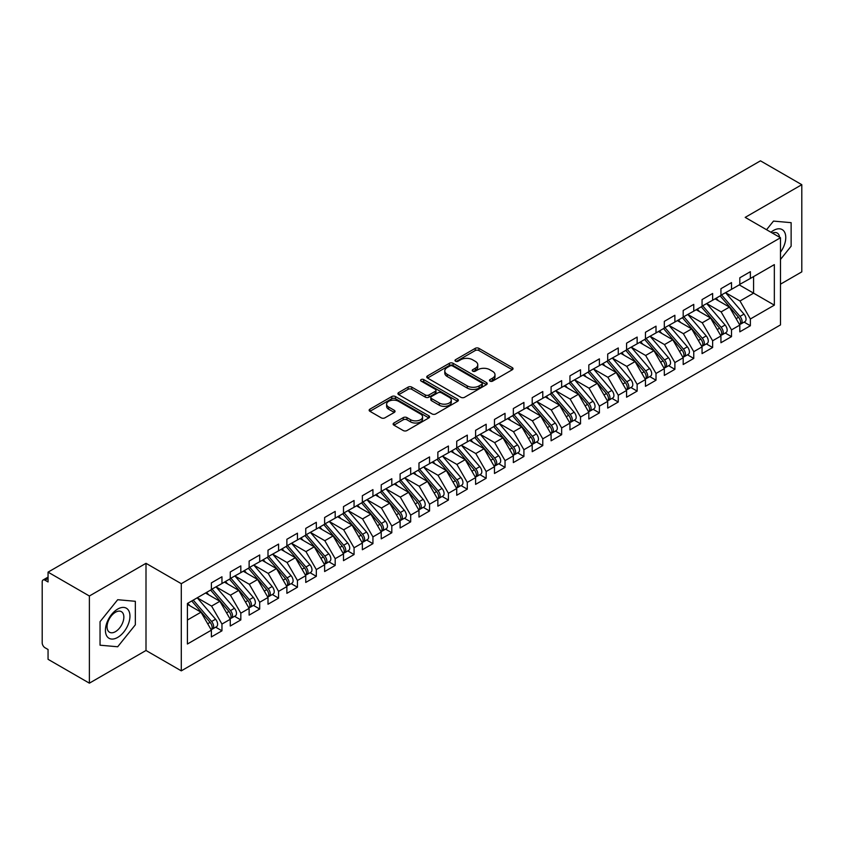 <?xml version="1.0" encoding="UTF-8"?>
<svg xmlns="http://www.w3.org/2000/svg" width="844" height="844" viewBox="0 0 844 844"><rect width="100%" height="100%" fill="white"/><g stroke="black" fill="none" stroke-linecap="round" stroke-linejoin="round"><path stroke-width="1.27" d="M489.995 381.119A1.836 1.055 0 0 0 492.59 381.119L512.266 369.756A2.616 1.509 0 0 0 513.036 368.68A2.616 1.509 0 0 0 512.266 367.615L478.928 348.361A2.616 1.509 0 0 0 475.214 348.361L455.538 359.723A1.836 1.055 0 0 0 455 360.472A1.836 1.055 0 0 0 455.538 361.221A1.836 1.055 0 0 0 458.134 361.221L460.676 359.755A8.387 4.842 0 0 1 472.534 359.755L475.309 361.359A8.387 4.842 0 0 1 477.767 364.777A8.387 4.842 0 0 1 475.309 368.206L472.767 369.672A1.836 1.055 0 0 0 472.229 370.421A1.836 1.055 0 0 0 472.767 371.17A1.836 1.055 0 0 0 475.362 371.17L477.904 369.704A8.387 4.842 0 0 1 489.763 369.704L492.537 371.307A8.387 4.842 0 0 1 494.995 374.725A8.387 4.842 0 0 1 492.537 378.154L489.995 379.621A1.836 1.055 0 0 0 489.457 380.37A1.836 1.055 0 0 0 489.995 381.119L489.995 379.621M393.895 423.013A2.616 1.509 0 0 0 393.135 424.089A2.616 1.509 0 0 0 393.895 425.154L403.253 430.556A2.616 1.509 0 0 0 406.956 430.556L428.815 417.938A2.616 1.509 0 0 0 429.585 416.862A2.616 1.509 0 0 0 428.815 415.797L395.477 396.543A2.616 1.509 0 0 0 391.764 396.543L369.915 409.161A2.616 1.509 0 0 0 369.144 410.237A2.616 1.509 0 0 0 369.915 411.302L381.214 417.833A2.616 1.509 0 0 0 384.917 417.833L394.264 412.431A2.616 1.509 0 0 0 395.034 411.355A2.616 1.509 0 0 0 394.264 410.289L388.662 407.051A7.005 4.041 0 0 1 386.615 404.192A7.005 4.041 0 0 1 390.941 400.457A7.005 4.041 0 0 1 398.579 401.333L420.523 414.003A7.005 4.041 0 0 1 422.58 416.862A7.005 4.041 0 0 1 418.255 420.607A7.005 4.041 0 0 1 410.617 419.721L406.956 417.611A2.616 1.509 0 0 0 403.253 417.611L393.895 423.013L393.895 425.154M780.478 284.175L801.8 271.863L801.8 184.688L760.465 160.835L48.055 572.137L48.055 581.949L45.027 580.208A3.998 2.31 -120 0 0 43.033 580.007A3.998 2.31 -120 0 0 42.2 581.843L42.2 642.854A3.998 2.31 -120 0 0 45.027 647.759L48.055 649.5L48.055 659.312L89.38 683.165L146.001 650.481L181.291 670.853L181.291 583.689L146.001 563.317L89.38 596.001L48.055 572.137M801.8 184.688L745.189 217.383L780.478 237.755L181.291 583.689M460.866 397.292A2.616 1.509 0 0 0 464.569 397.292L486.429 384.674A2.616 1.509 0 0 0 487.199 383.609A2.616 1.509 0 0 0 486.429 382.532L453.08 363.289A2.616 1.509 0 0 0 449.377 363.289L427.518 375.907A2.616 1.509 0 0 0 426.748 376.973A2.616 1.509 0 0 0 427.518 378.038L460.866 397.292M421.863 381.509A1.836 1.055 0 0 1 423.72 381.773L457.585 401.322L435.768 413.929A2.616 1.509 0 0 1 432.054 413.929L398.716 394.675L408.074 389.316L408.074 387.132L398.716 392.534A2.616 1.509 0 0 0 397.946 393.599A2.616 1.509 0 0 0 398.716 394.675L398.716 392.534M408.074 389.316A2.616 1.509 0 0 1 411.777 389.316L411.777 387.132A2.616 1.509 0 0 0 408.074 387.132M411.777 387.132L425.292 394.939A2.616 1.509 0 0 0 429.005 394.939L435.209 391.363A2.616 1.509 0 0 0 435.979 390.287A2.616 1.509 0 0 0 435.209 389.221L421.124 381.087A1.836 1.055 0 0 1 420.597 380.338A1.836 1.055 0 0 1 421.726 379.367A1.836 1.055 0 0 1 423.72 379.589L457.617 399.17A2.616 1.509 0 0 1 458.387 400.235A2.616 1.509 0 0 1 457.617 401.301L457.617 399.17M181.291 670.853L780.478 324.919L780.478 237.755M739.239 284.882L774.338 305.148L774.338 264.615L750.369 278.446L750.369 271.694L739.808 277.792L739.808 284.555L731.505 289.344L731.505 282.592L720.934 288.69L720.934 295.442L712.631 300.242L712.631 293.48L702.06 299.588L702.06 306.34L693.757 311.141L693.757 304.378L683.186 310.486L683.186 317.238L674.884 322.028L674.884 315.276L664.312 321.374L664.312 328.137L656.01 332.926L656.01 326.174L645.449 332.272L645.449 339.024L637.146 343.824L637.146 337.072L626.575 343.17L626.575 349.922L618.272 354.723L618.272 347.96L607.701 354.069L607.701 360.821L599.398 365.61L599.398 358.858L588.827 364.956L588.827 371.719L580.524 376.508L580.524 369.756L569.953 375.854L569.953 382.617L561.65 387.407L561.65 380.655L551.09 386.752L551.09 393.504L542.776 398.305L542.776 391.542L532.216 397.651L532.216 404.403L523.913 409.192L523.913 402.44L513.342 408.538L513.342 415.301L505.039 420.09L505.039 413.338L494.468 419.436L494.468 426.199L486.165 430.989L486.165 424.237L475.594 430.334L475.594 437.087L467.291 441.887L467.291 435.124L456.72 441.233L456.72 447.985L448.417 452.785L448.417 446.022L437.857 452.131L437.857 458.883L429.554 463.672L429.554 456.921L418.983 463.018L418.983 469.781L410.68 474.571L410.68 467.819L400.109 473.917L400.109 480.669L391.806 485.469L391.806 478.717L381.235 484.815L381.235 491.567L372.932 496.367L372.932 489.604L362.361 495.713L362.361 502.465L354.058 507.255L354.058 500.503L343.497 506.6L343.497 513.363L335.184 518.153L335.184 511.401L324.623 517.499L324.623 524.251L316.321 529.051L316.321 522.299L305.75 528.397L305.75 535.149L297.447 539.949L297.447 533.186L286.876 539.295L286.876 546.047L278.573 550.837L278.573 544.085L268.002 550.183L268.002 556.945L259.699 561.735L259.699 554.983L249.128 561.081L249.128 567.843L240.825 572.633L240.825 565.881L230.264 571.979L230.264 578.731L221.961 583.531L221.961 576.769L211.39 582.877L211.39 589.629L187.421 603.471L187.421 644.004L211.39 630.162L201.009 612.185L187.421 604.336M774.338 305.148L750.369 318.979L739.998 301.002L725.65 292.72M744.102 322.113L750.369 325.742L750.369 318.979M750.369 325.742L739.808 331.84L739.808 325.088L731.505 329.877L721.124 311.9L706.776 303.618M725.228 333.011L731.505 336.629L731.505 329.877M731.505 336.629L720.934 342.738L720.934 335.975L712.631 340.776L702.25 322.798L687.902 314.517M706.354 343.909L712.631 347.528L712.631 340.776M712.631 347.528L702.06 353.625L702.06 346.873L693.757 351.674L683.376 333.686L669.039 325.415L687.354 346.81L683.397 349.099A5.338 3.081 60 0 1 685.455 354.174A5.338 3.081 60 0 1 684.347 356.611A5.338 3.081 60 0 1 683.482 356.864M687.48 354.807L693.757 358.426L693.757 351.674M693.757 358.426L683.186 364.524L683.186 357.772L674.884 362.561L664.502 344.584L650.165 336.302M668.617 365.695L674.884 369.324L674.884 362.561M674.884 369.324L664.312 375.422L664.312 368.67L656.01 373.459L645.639 355.482L631.291 347.2M649.743 376.593L656.01 380.211L656.01 373.459M656.01 380.211L645.449 386.32L645.449 379.557L637.146 384.358L626.765 366.38L612.417 358.099M630.869 387.491L637.146 391.11L637.146 384.358M637.146 391.11L626.575 397.207L626.575 390.456L618.272 395.256L607.891 377.279L593.543 368.997L611.868 390.392L607.902 392.682A5.338 3.081 60 0 1 609.969 397.756A5.338 3.081 60 0 1 608.862 400.193A5.338 3.081 60 0 1 607.996 400.446M611.995 398.389L618.272 402.008L618.272 395.256M618.272 402.008L607.701 408.106L607.701 401.354L599.398 406.143L589.017 388.166L574.68 379.884L592.994 401.29L589.028 403.58A5.338 3.081 60 0 1 591.095 408.644A5.338 3.081 60 0 1 589.988 411.091A5.338 3.081 60 0 1 589.123 411.334M593.121 409.277L599.398 412.906L599.398 406.143M599.398 412.906L588.827 419.004L588.827 412.252L580.524 417.041L570.143 399.064L555.806 390.783M574.258 420.175L580.524 423.793L580.524 417.041M580.524 423.793L569.953 429.902L569.953 423.139L561.65 427.94L551.269 409.962L536.932 401.681M555.384 431.073L561.65 434.692L561.65 427.94M561.65 434.692L551.09 440.8L551.09 434.038L542.776 438.838L532.406 420.861L518.058 412.579M536.51 441.971L542.776 445.59L542.776 438.838M542.776 445.59L532.216 451.688L532.216 444.936L523.913 449.725L513.532 431.748L499.184 423.466L517.509 444.872L513.542 447.162A5.338 3.081 60 0 1 515.61 452.236A5.338 3.081 60 0 1 514.502 454.673A5.338 3.081 60 0 1 513.637 454.927M517.636 452.859L523.913 456.488L523.913 449.725M523.913 456.488L513.342 462.586L513.342 455.834L505.039 460.624L494.658 442.646L480.31 434.365M498.762 463.757L505.039 467.386L505.039 460.624M505.039 467.386L494.468 473.484L494.468 466.732L486.165 471.522L475.784 453.544L461.446 445.263M479.888 474.655L486.165 478.274L486.165 471.522M486.165 478.274L475.594 484.382L475.594 477.62L467.291 482.42L456.91 464.443L442.572 456.161L460.887 477.556L456.931 479.846A5.338 3.081 60 0 1 458.988 484.92A5.338 3.081 60 0 1 457.881 487.357A5.338 3.081 60 0 1 457.015 487.61M461.024 485.553L467.291 489.172L467.291 482.42M467.291 489.172L456.72 495.27L456.72 488.518L448.417 493.307L438.036 475.33L423.699 467.048L442.024 488.454L438.057 490.744A5.338 3.081 60 0 1 440.114 495.818A5.338 3.081 60 0 1 439.007 498.255A5.338 3.081 60 0 1 438.152 498.509M442.151 496.451L448.417 500.07L448.417 493.307M448.417 500.07L437.857 506.168L437.857 499.416L429.554 504.206L419.173 486.228L404.825 477.947L423.15 499.353L419.183 501.631A5.338 3.081 60 0 1 421.24 506.706A5.338 3.081 60 0 1 420.143 509.154A5.338 3.081 60 0 1 419.278 509.396M423.277 507.339L429.554 510.968L429.554 504.206M429.554 510.968L418.983 517.066L418.983 510.314L410.68 515.104L400.299 497.127L385.951 488.845M404.403 518.237L410.68 521.856L410.68 515.104M410.68 521.856L400.109 527.964L400.109 521.202L391.806 526.002L381.425 508.025L367.087 499.743M385.529 529.135L391.806 532.754L391.806 526.002M391.806 532.754L381.235 538.852L381.235 532.1L372.932 536.9L362.551 518.912L348.213 510.641M366.665 540.033L372.932 543.652L372.932 536.9M372.932 543.652L362.361 549.75L362.361 542.998L354.058 547.788L343.677 529.81L329.339 521.529L347.654 542.935L343.698 545.224A5.338 3.081 60 0 1 345.755 550.288A5.338 3.081 60 0 1 344.647 552.736A5.338 3.081 60 0 1 343.782 552.978M347.791 550.921L354.058 554.55L354.058 547.788M354.058 554.55L343.497 560.648L343.497 553.896L335.184 558.686L324.813 540.709L310.465 532.427M328.917 561.819L335.184 565.438L335.184 558.686M335.184 565.438L324.623 571.546L324.623 564.784L316.321 569.584L305.939 551.607L291.591 543.325M310.043 572.717L316.321 576.336L316.321 569.584M316.321 576.336L305.75 582.444L305.75 575.682L297.447 580.482L287.065 562.505L272.717 554.223L291.043 575.619L287.076 577.908A5.338 3.081 60 0 1 289.144 582.982A5.338 3.081 60 0 1 288.036 585.419A5.338 3.081 60 0 1 287.171 585.673M291.169 583.615L297.447 587.234L297.447 580.482M297.447 587.234L286.876 593.332L286.876 586.58L278.573 591.37L268.192 573.392L253.854 565.111L272.169 586.517L268.213 588.806A5.338 3.081 60 0 1 270.27 593.87A5.338 3.081 60 0 1 269.162 596.318A5.338 3.081 60 0 1 268.297 596.56M272.296 594.503L278.573 598.132L278.573 591.37M278.573 598.132L268.002 604.23L268.002 597.478L259.699 602.268L249.318 584.291L234.98 576.009M253.432 605.401L259.699 609.02L259.699 602.268M259.699 609.02L249.128 615.128L249.128 608.366L240.825 613.166L230.444 595.189L216.106 586.907M234.558 616.299L240.825 619.918L240.825 613.166M240.825 619.918L230.264 626.026L230.264 619.264L221.961 624.064L211.58 606.087L197.232 597.805L215.558 619.201L211.591 621.49A5.338 3.081 60 0 1 213.648 626.564A5.338 3.081 60 0 1 212.551 629.002A5.338 3.081 60 0 1 211.686 629.255M215.684 627.197L221.961 630.816L221.961 624.064M221.961 630.816L211.39 636.914L211.39 630.162M211.39 589.407L221.961 583.531M187.421 620.034L201.009 612.185M230.264 578.52L240.825 572.633M211.58 606.087L219.883 601.287L205.535 593.005M230.264 619.264L219.883 601.287M249.128 567.622L259.699 561.735M230.444 595.189L238.757 590.389L224.409 582.107M249.128 608.366L238.757 590.389M268.002 556.724L278.573 550.837M249.318 584.291L257.62 579.501L243.283 571.219M268.002 597.478L257.62 579.501M286.876 545.825L297.447 539.949M268.192 573.392L276.494 568.603L262.157 560.321M286.876 586.58L276.494 568.603M305.75 534.938L316.321 529.051M287.065 562.505L295.368 557.705L281.02 549.423M305.75 575.682L295.368 557.705M324.623 524.04L335.184 518.153M305.939 551.607L314.242 546.806L299.894 538.525M324.623 564.784L314.242 546.806M343.497 513.141L354.058 507.255M324.813 540.709L333.116 535.919L318.768 527.637M343.497 553.896L333.116 535.919M362.361 502.243L372.932 496.367M343.677 529.81L351.98 525.021L337.642 516.739M362.361 542.998L351.98 525.021M381.235 491.356L391.806 485.469M362.551 518.912L370.854 514.123L356.516 505.841M381.235 532.1L370.854 514.123M400.109 480.458L410.68 474.571M381.425 508.025L389.728 503.224L375.39 494.943M400.109 521.202L389.728 503.224M418.983 469.559L429.554 463.672M400.299 497.127L408.601 492.337L394.253 484.055M418.983 510.314L408.601 492.337M437.857 458.661L448.417 452.785M419.173 486.228L427.475 481.439L413.127 473.157M437.857 499.416L427.475 481.439M456.72 447.763L467.291 441.887M438.036 475.33L446.349 470.541L432.001 462.259M456.72 488.518L446.349 470.541M475.594 436.875L486.165 430.989M456.91 464.443L465.213 459.642L450.875 451.361M475.594 477.62L465.213 459.642M494.468 425.977L505.039 420.09M475.784 453.544L484.087 448.744L469.749 440.473M494.468 466.732L484.087 448.744M513.342 415.079L523.913 409.192M494.658 442.646L502.961 437.857L488.623 429.575M513.342 455.834L502.961 437.857M532.216 404.181L542.776 398.305M513.532 431.748L521.835 426.958L507.487 418.677M532.216 444.936L521.835 426.958M551.09 393.293L561.65 387.407M532.406 420.861L540.709 416.06L526.361 407.779M551.09 434.038L540.709 416.06M569.953 382.395L580.524 376.508M551.269 409.962L559.572 405.162L545.235 396.88M569.953 423.139L559.572 405.162M588.827 371.497L599.398 365.61M570.143 399.064L578.446 394.275L564.109 385.993M588.827 412.252L578.446 394.275M607.701 360.599L618.272 354.723M589.017 388.166L597.32 383.376L582.982 375.095M607.701 401.354L597.32 383.376M626.575 349.711L637.146 343.824M607.891 377.279L616.194 372.478L601.846 364.197M626.575 390.456L616.194 372.478M645.449 338.813L656.01 332.926M626.765 366.38L635.068 361.58L620.72 353.298M645.449 379.557L635.068 361.58M664.312 327.915L674.884 322.028M645.639 355.482L653.942 350.693L639.594 342.411M664.312 368.67L653.942 350.693M683.186 317.017L693.757 311.141M664.502 344.584L672.805 339.794L658.468 331.513M683.186 357.772L672.805 339.794M702.06 306.129L712.631 300.242M683.376 333.686L691.679 328.896L677.342 320.614M702.06 346.873L691.679 328.896M720.934 295.231L731.505 289.344M702.25 322.798L710.553 317.998L696.216 309.716M720.934 335.975L710.553 317.998M739.808 284.333L750.369 278.446M739.998 301.002L753.586 293.163L753.586 276.6L774.338 264.615M721.124 311.9L729.427 307.1L715.079 298.829M739.808 325.088L729.427 307.1M89.38 596.001L89.38 683.165M773.494 221.096L766.552 229.716L773.494 221.096L791.134 222.668L773.494 221.096M791.134 246.195L791.134 222.668L791.134 246.195L780.478 259.456L791.134 246.195M146.001 650.481L146.001 563.317M135.335 624.824L135.335 601.297L117.685 599.715L100.046 621.669L100.046 645.196L117.685 646.768L135.335 624.824L117.685 646.768L100.046 645.196L100.046 621.669L117.685 599.715L135.335 601.297L135.335 624.824M490.723 381.372L492.537 380.327A8.387 4.842 0 0 0 494.995 376.909L494.995 374.725M477.767 364.777L477.767 366.961A8.387 4.842 0 0 1 475.309 370.379L473.495 371.434M512.266 367.615L512.266 369.756L478.928 350.545A2.616 1.509 0 0 0 475.214 350.545L456.266 361.485M486.387 384.695L453.08 365.463A2.616 1.509 0 0 0 449.377 365.463L427.549 378.059L427.518 375.907M481.797 384.358A1.836 1.055 0 0 0 482.335 383.609A1.836 1.055 0 0 0 481.797 382.859L452.532 365.958A1.836 1.055 0 0 0 449.936 365.958L447.246 367.509A8.387 4.842 0 0 0 444.788 370.927A8.387 4.842 0 0 0 447.246 374.356L467.249 385.908A8.387 4.842 0 0 0 479.107 385.908L481.797 384.358L481.797 386.531A1.836 1.055 0 0 0 482.335 385.782L482.335 383.609M444.788 370.927L444.788 373.111A8.387 4.842 0 0 0 447.246 376.529L447.246 374.356M481.797 386.531L479.107 388.082A8.387 4.842 0 0 1 467.249 388.082L447.246 376.529M411.777 389.316L425.292 397.123A2.616 1.509 0 0 0 429.005 397.123L435.209 393.536A2.616 1.509 0 0 0 435.979 392.471L435.979 390.287M439.334 403.042A7.005 4.041 0 0 0 446.961 403.917A7.005 4.041 0 0 0 451.287 400.183A7.005 4.041 0 0 0 449.24 397.324L441.507 392.85A2.616 1.509 0 0 0 437.804 392.85L431.59 396.437A2.616 1.509 0 0 0 430.83 397.503A2.616 1.509 0 0 0 431.59 398.579L439.334 403.042L439.334 405.226A7.005 4.041 0 0 0 446.961 406.101A7.005 4.041 0 0 0 451.287 402.356L451.287 400.183M430.83 397.503L430.83 399.687A2.616 1.509 0 0 0 431.59 400.752L431.59 398.579M439.334 405.226L431.59 400.752M422.58 416.862L422.58 419.046A7.005 4.041 0 0 1 418.255 422.781A7.005 4.041 0 0 1 410.617 421.905L406.956 419.795A2.616 1.509 0 0 0 403.253 419.795L393.937 425.176M386.615 404.192L386.615 406.375A7.005 4.041 0 0 0 388.662 409.234L388.662 407.051M394.264 410.289L394.264 412.431L388.662 409.234M428.815 415.797L428.815 417.938L395.477 398.727A2.616 1.509 0 0 0 391.764 398.727L369.946 411.323M721.662 295.02L740.009 316.405A5.338 3.081 60 0 1 742.066 321.48A5.338 3.081 60 0 1 740.969 323.927L744.925 321.638A5.338 3.081 -120 0 0 746.033 319.19A5.338 3.081 -120 0 0 743.975 314.126L725.629 292.741M740.969 323.927A5.338 3.081 60 0 1 740.104 324.17M720.154 295.896L738.5 317.281A5.338 3.081 60 0 1 740.557 322.355A5.338 3.081 60 0 1 739.587 324.708M718.371 300.717L716.187 298.185M702.788 305.918L721.135 327.303A5.338 3.081 60 0 1 723.202 332.378A5.338 3.081 60 0 1 722.095 334.825L726.051 332.536A5.338 3.081 -120 0 0 727.159 330.088A5.338 3.081 -120 0 0 725.101 325.014L706.755 303.629M722.095 334.825A5.338 3.081 60 0 1 721.23 335.068M701.28 306.794L719.626 328.179A5.338 3.081 60 0 1 721.683 333.253A5.338 3.081 60 0 1 720.723 335.606M699.497 311.615L697.323 309.083M683.925 316.817L702.261 338.201A5.338 3.081 60 0 1 704.329 343.276A5.338 3.081 60 0 1 703.221 345.713L707.188 343.434A5.338 3.081 -120 0 0 708.285 340.987A5.338 3.081 -120 0 0 706.228 335.912L687.881 314.527M703.221 345.713A5.338 3.081 60 0 1 702.356 345.966M682.406 317.692L700.752 339.077A5.338 3.081 60 0 1 702.82 344.141A5.338 3.081 60 0 1 701.849 346.504M680.623 322.513L678.449 319.971M684.347 356.611L688.314 354.322A5.338 3.081 -120 0 0 689.421 351.885A5.338 3.081 -120 0 0 687.354 346.81M663.542 328.58L681.878 349.965A5.338 3.081 60 0 1 683.946 355.039A5.338 3.081 60 0 1 682.975 357.402M661.749 333.412L659.575 330.869M665.051 327.715L683.397 349.099M646.177 338.602L664.523 359.998A5.338 3.081 60 0 1 666.581 365.062A5.338 3.081 60 0 1 665.473 367.509L669.44 365.22A5.338 3.081 -120 0 0 670.547 362.783A5.338 3.081 -120 0 0 668.48 357.708L650.144 336.323M665.473 367.509A5.338 3.081 60 0 1 664.608 367.752M644.668 339.478L663.015 360.863A5.338 3.081 60 0 1 665.072 365.937A5.338 3.081 60 0 1 664.101 368.29M642.875 344.299L640.701 341.767M780.478 252.229A17.344 10.012 120 0 0 785.205 233.63A17.344 10.012 120 0 0 773.494 230.454A17.344 10.012 120 0 0 770.931 232.248M779.582 237.238A11.879 6.857 120 0 0 777.197 233.039A11.879 6.857 120 0 0 772.365 233.071M117.685 637.41A17.344 10.012 120 0 0 129.955 616.162A17.344 10.012 120 0 0 117.685 609.083A17.344 10.012 120 0 0 105.426 630.32A17.344 10.012 120 0 0 117.685 637.41M115.459 631.65A11.879 6.857 120 0 0 123.213 621.184A11.879 6.857 120 0 0 121.388 611.668A11.879 6.857 120 0 0 115.459 612.259A11.879 6.857 120 0 0 107.694 622.724A11.879 6.857 120 0 0 109.52 632.24A11.879 6.857 120 0 0 115.459 631.65M627.303 349.5L645.649 370.885A5.338 3.081 60 0 1 647.707 375.96A5.338 3.081 60 0 1 646.599 378.407L650.566 376.118A5.338 3.081 -120 0 0 651.673 373.67A5.338 3.081 -120 0 0 649.616 368.596L631.27 347.211M646.599 378.407A5.338 3.081 60 0 1 645.744 378.65M625.794 350.376L644.141 371.761A5.338 3.081 60 0 1 646.198 376.835A5.338 3.081 60 0 1 645.227 379.188M624.001 355.197L621.828 352.665M608.429 360.399L626.775 381.783A5.338 3.081 60 0 1 628.833 386.858A5.338 3.081 60 0 1 627.736 389.306L631.692 387.016A5.338 3.081 -120 0 0 632.8 384.569A5.338 3.081 -120 0 0 630.742 379.494L612.396 358.109M627.736 389.306A5.338 3.081 60 0 1 626.87 389.548M606.92 361.274L625.267 382.659A5.338 3.081 60 0 1 627.324 387.734A5.338 3.081 60 0 1 626.354 390.086M605.137 366.096L602.954 363.564M608.862 400.193L612.828 397.904A5.338 3.081 -120 0 0 613.926 395.467A5.338 3.081 -120 0 0 611.868 390.392M588.046 372.162L606.393 393.547A5.338 3.081 60 0 1 608.461 398.621A5.338 3.081 60 0 1 607.49 400.984M586.264 376.994L584.09 374.451M589.555 371.297L607.902 392.682M589.988 411.091L593.954 408.802A5.338 3.081 -120 0 0 595.052 406.365A5.338 3.081 -120 0 0 592.994 401.29M569.173 383.06L587.519 404.445A5.338 3.081 60 0 1 589.587 409.519A5.338 3.081 60 0 1 588.616 411.872M567.39 387.881L565.216 385.349M570.692 382.195L589.028 403.58M551.818 393.082L570.164 414.467A5.338 3.081 60 0 1 572.221 419.542A5.338 3.081 60 0 1 571.114 421.989L575.081 419.7A5.338 3.081 -120 0 0 576.188 417.252A5.338 3.081 -120 0 0 574.12 412.178L555.774 390.793M571.114 421.989A5.338 3.081 60 0 1 570.249 422.232M550.309 393.958L568.656 415.343A5.338 3.081 60 0 1 570.713 420.417A5.338 3.081 60 0 1 569.742 422.77M548.516 398.779L546.342 396.247M532.944 403.981L551.29 425.365A5.338 3.081 60 0 1 553.347 430.44A5.338 3.081 60 0 1 552.24 432.888L556.207 430.598A5.338 3.081 -120 0 0 557.314 428.151A5.338 3.081 -120 0 0 555.246 423.076L536.911 401.691M552.24 432.888A5.338 3.081 60 0 1 551.385 433.13M531.435 404.856L549.782 426.241A5.338 3.081 60 0 1 551.839 431.316A5.338 3.081 60 0 1 550.868 433.668M529.642 409.678L527.468 407.146M514.07 414.879L532.416 436.264A5.338 3.081 60 0 1 534.474 441.338A5.338 3.081 60 0 1 533.376 443.775L537.333 441.486A5.338 3.081 -120 0 0 538.44 439.049A5.338 3.081 -120 0 0 536.383 433.974L518.037 412.589M533.376 443.775A5.338 3.081 60 0 1 532.511 444.028M512.561 415.744L530.908 437.129A5.338 3.081 60 0 1 532.965 442.203A5.338 3.081 60 0 1 531.994 444.566M510.778 420.576L508.594 418.033M514.502 454.673L518.459 452.384A5.338 3.081 -120 0 0 519.566 449.947A5.338 3.081 -120 0 0 517.509 444.872M493.687 426.642L512.034 448.027A5.338 3.081 60 0 1 514.091 453.101A5.338 3.081 60 0 1 513.131 455.465M491.904 431.463L489.731 428.931M495.196 425.777L513.542 447.162M476.322 436.664L494.668 458.049A5.338 3.081 60 0 1 496.736 463.124A5.338 3.081 60 0 1 495.628 465.571L499.595 463.282A5.338 3.081 -120 0 0 500.692 460.835A5.338 3.081 -120 0 0 498.635 455.771L480.289 434.386M495.628 465.571A5.338 3.081 60 0 1 494.763 465.814M474.813 437.54L493.16 458.925A5.338 3.081 60 0 1 495.228 464A5.338 3.081 60 0 1 494.257 466.352M473.03 442.361L470.857 439.829M457.459 447.563L475.805 468.947A5.338 3.081 60 0 1 477.862 474.022A5.338 3.081 60 0 1 476.754 476.47L480.721 474.18A5.338 3.081 -120 0 0 481.829 471.733A5.338 3.081 -120 0 0 479.761 466.658L461.415 445.273M476.754 476.47A5.338 3.081 60 0 1 475.889 476.712M455.95 448.438L474.286 469.823A5.338 3.081 60 0 1 476.354 474.898A5.338 3.081 60 0 1 475.383 477.25M454.156 453.26L451.983 450.728M457.881 487.357L461.847 485.078A5.338 3.081 -120 0 0 462.955 482.631A5.338 3.081 -120 0 0 460.887 477.556M437.076 459.336L455.422 480.721A5.338 3.081 60 0 1 457.48 485.785A5.338 3.081 60 0 1 456.509 488.148M435.282 464.158L433.109 461.615M438.585 458.461L456.931 479.846M439.007 498.255L442.973 495.966A5.338 3.081 -120 0 0 444.081 493.529A5.338 3.081 -120 0 0 442.024 488.454M418.202 470.224L436.548 491.609A5.338 3.081 60 0 1 438.606 496.683A5.338 3.081 60 0 1 437.635 499.047M416.408 475.056L414.235 472.513M419.711 469.359L438.057 490.744M420.143 509.154L424.099 506.864A5.338 3.081 -120 0 0 425.207 504.417A5.338 3.081 -120 0 0 423.15 499.353M399.328 481.122L417.674 502.507A5.338 3.081 60 0 1 419.732 507.582A5.338 3.081 60 0 1 418.761 509.934M397.545 485.944L395.361 483.412M400.837 480.247L419.183 501.631M381.963 491.145L400.309 512.53A5.338 3.081 60 0 1 402.377 517.604A5.338 3.081 60 0 1 401.269 520.052L405.226 517.762A5.338 3.081 -120 0 0 406.333 515.315A5.338 3.081 -120 0 0 404.276 510.24L385.93 488.855M401.269 520.052A5.338 3.081 60 0 1 400.404 520.294M380.454 492.02L398.801 513.405A5.338 3.081 60 0 1 400.868 518.48A5.338 3.081 60 0 1 399.898 520.832M378.671 496.842L376.498 494.31M363.099 502.043L381.435 523.428A5.338 3.081 60 0 1 383.503 528.502A5.338 3.081 60 0 1 382.395 530.939L386.362 528.66A5.338 3.081 -120 0 0 387.459 526.213A5.338 3.081 -120 0 0 385.402 521.138L367.056 499.753M382.395 530.939A5.338 3.081 60 0 1 381.53 531.192M361.58 502.918L379.927 524.303A5.338 3.081 60 0 1 381.994 529.367A5.338 3.081 60 0 1 381.024 531.731M359.797 507.74L357.624 505.197M344.225 512.941L362.572 534.326A5.338 3.081 60 0 1 364.629 539.4A5.338 3.081 60 0 1 363.521 541.837L367.488 539.548A5.338 3.081 -120 0 0 368.596 537.111A5.338 3.081 -120 0 0 366.528 532.036L348.182 510.652M363.521 541.837A5.338 3.081 60 0 1 362.656 542.091M342.717 513.806L361.063 535.191A5.338 3.081 60 0 1 363.12 540.265A5.338 3.081 60 0 1 362.15 542.629M340.923 518.638L338.75 516.095M344.647 552.736L348.614 550.446A5.338 3.081 -120 0 0 349.722 548.009A5.338 3.081 -120 0 0 347.654 542.935M323.843 524.704L342.189 546.089A5.338 3.081 60 0 1 344.246 551.164A5.338 3.081 60 0 1 343.276 553.516M322.049 529.526L319.876 526.994M325.351 523.839L343.698 545.224M306.477 534.727L324.824 556.112A5.338 3.081 60 0 1 326.881 561.186A5.338 3.081 60 0 1 325.784 563.634L329.74 561.344A5.338 3.081 -120 0 0 330.848 558.897A5.338 3.081 -120 0 0 328.791 553.822L310.444 532.437M325.784 563.634A5.338 3.081 60 0 1 324.919 563.876M304.969 535.602L323.315 556.987A5.338 3.081 60 0 1 325.373 562.062A5.338 3.081 60 0 1 324.402 564.414M303.186 540.424L301.002 537.892M287.604 545.625L305.95 567.01A5.338 3.081 60 0 1 308.018 572.084A5.338 3.081 60 0 1 306.91 574.532L310.866 572.243A5.338 3.081 -120 0 0 311.974 569.795A5.338 3.081 -120 0 0 309.917 564.72L291.57 543.336M306.91 574.532A5.338 3.081 60 0 1 306.045 574.775M286.095 546.501L304.441 567.885A5.338 3.081 60 0 1 306.499 572.96A5.338 3.081 60 0 1 305.539 575.313M284.312 551.322L282.139 548.79M288.036 585.419L292.003 583.13A5.338 3.081 -120 0 0 293.1 580.693A5.338 3.081 -120 0 0 291.043 575.619M267.221 557.388L285.567 578.773A5.338 3.081 60 0 1 287.635 583.848A5.338 3.081 60 0 1 286.665 586.211M265.438 562.22L263.265 559.678M268.73 556.523L287.076 577.908M269.162 596.318L273.129 594.028A5.338 3.081 -120 0 0 274.237 591.591A5.338 3.081 -120 0 0 272.169 586.517M248.358 568.286L266.693 589.671A5.338 3.081 60 0 1 268.761 594.746A5.338 3.081 60 0 1 267.791 597.098M246.564 573.108L244.391 570.576M249.866 567.421L268.213 588.806M230.992 578.309L249.339 599.694A5.338 3.081 60 0 1 251.396 604.768A5.338 3.081 60 0 1 250.288 607.216L254.255 604.926A5.338 3.081 -120 0 0 255.363 602.479A5.338 3.081 -120 0 0 253.295 597.404L234.948 576.019M250.288 607.216A5.338 3.081 60 0 1 249.423 607.458M229.484 579.184L247.83 600.569A5.338 3.081 60 0 1 249.887 605.644A5.338 3.081 60 0 1 248.917 607.996M227.69 584.006L225.517 581.474M212.118 589.207L230.465 610.592A5.338 3.081 60 0 1 232.522 615.666A5.338 3.081 60 0 1 231.414 618.114L235.381 615.825A5.338 3.081 -120 0 0 236.489 613.377A5.338 3.081 -120 0 0 234.432 608.302L216.085 586.918M231.414 618.114A5.338 3.081 60 0 1 230.56 618.357M210.61 590.083L228.956 611.467A5.338 3.081 60 0 1 231.013 616.542A5.338 3.081 60 0 1 230.043 618.895M208.816 594.904L206.643 592.372M212.551 629.002L216.507 626.712A5.338 3.081 -120 0 0 217.615 624.275A5.338 3.081 -120 0 0 215.558 619.201M191.736 600.97L210.082 622.366A5.338 3.081 60 0 1 212.139 627.43A5.338 3.081 60 0 1 211.169 629.793M189.953 605.802L187.769 603.26M193.244 600.105L211.591 621.49M48.055 578.456L45.027 580.208M492.537 380.327L492.537 378.154M472.767 371.17L472.767 369.672M475.309 370.379L475.309 368.206M455.538 361.221L455.538 359.723M475.214 350.545L475.214 348.361M478.928 350.545L478.928 348.361M449.377 365.463L449.377 363.289M453.08 365.463L453.08 363.289M486.429 384.674L486.429 382.532M467.249 388.082L467.249 385.908M479.107 388.082L479.107 385.908M425.292 397.123L425.292 394.939M429.005 397.123L429.005 394.939M435.209 393.536L435.209 391.363M423.72 381.773L423.72 379.589M403.253 419.795L403.253 417.611M406.956 419.795L406.956 417.611M410.617 421.905L410.617 419.721M369.915 411.302L369.915 409.161M391.764 398.727L391.764 396.543M395.477 398.727L395.477 396.543M738.5 317.281L736.105 318.663M743.975 314.126L740.009 316.405M719.626 328.179L717.231 329.561M725.101 325.014L721.135 327.303M700.752 339.077L698.357 340.459M706.228 335.912L702.261 338.201M681.878 349.965L679.483 351.357M663.015 360.863L660.609 362.245M668.48 357.708L664.523 359.998M644.141 371.761L641.735 373.143M649.616 368.596L645.649 370.885M625.267 382.659L622.872 384.041M630.742 379.494L626.775 381.783M606.393 393.547L603.998 394.939M587.519 404.445L585.124 405.827M568.656 415.343L566.25 416.725M574.12 412.178L570.164 414.467M549.782 426.241L547.376 427.623M555.246 423.076L551.29 425.365M530.908 437.129L528.513 438.521M536.383 433.974L532.416 436.264M512.034 448.027L509.639 449.419M493.16 458.925L490.765 460.307M498.635 455.771L494.668 458.049M474.286 469.823L471.891 471.205M479.761 466.658L475.805 468.947M455.422 480.721L453.017 482.103M436.548 491.609L434.143 493.001M417.674 502.507L415.28 503.889M398.801 513.405L396.406 514.787M404.276 510.24L400.309 512.53M379.927 524.303L377.532 525.685M385.402 521.138L381.435 523.428M361.063 535.191L358.658 536.584M366.528 532.036L362.572 534.326M342.189 546.089L339.784 547.471M323.315 556.987L320.92 558.369M328.791 553.822L324.824 556.112M304.441 567.885L302.046 569.267M309.917 564.72L305.95 567.01M285.567 578.773L283.173 580.166M266.693 589.671L264.299 591.053M247.83 600.569L245.425 601.951M253.295 597.404L249.339 599.694M228.956 611.467L226.551 612.849M234.432 608.302L230.465 610.592M210.082 622.366L207.687 623.748M48.055 577.106L43.033 580.007"/></g></svg>
